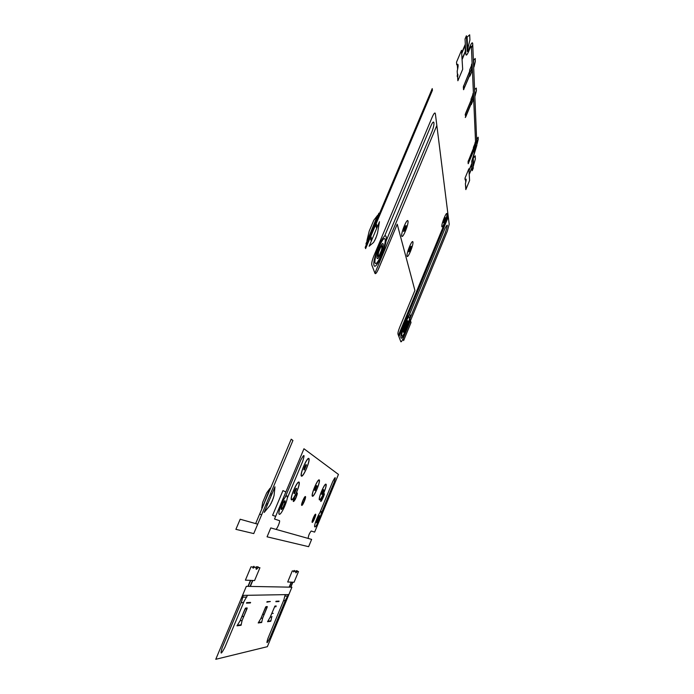 <?xml version="1.0" encoding="UTF-8"?>
<svg xmlns="http://www.w3.org/2000/svg" width="694" height="694" viewBox="0 0 694 694"><rect width="100%" height="100%" fill="white"/><g stroke="black" fill="none" stroke-linecap="round" stroke-linejoin="round"><path stroke-width="1.04" d="M264.18 512.45L274.971 486.815L274.043 495.629L272.352 500.738L269.879 505.527L264.18 512.45M273.453 497.78L271.016 503.592M267.763 503.879L266.461 503.376M271.363 495.334L270.079 494.787M271.909 494.033L270.625 493.477M265.906 504.685L267.216 505.18M262.141 508.19L270.079 488.229L262.141 508.19M261.733 508.051L262.679 502.369L266.678 492.879L270.079 488.229M263.98 503.818L268.639 492.757M315.544 529.912L323.794 509.916M285.859 491.968L282.952 490.597L272.595 515.312L275.639 516.345M246.587 595.313L244.21 595.357M243.256 595.374L247.506 595.305L243.351 602.635L241.295 602.73L243.256 595.374M246.769 597.074L242.501 597.178M257.648 568.126L256.025 567.97M258.09 567.545L258.22 566.894L256.45 566.72L256.077 567.614M258.22 566.894L257.786 567.926M250.334 586.421L252.816 580.488M256.45 566.72L256.051 567.336M250.447 580.384L247.94 586.378M258.047 567.536C256.398 569.913 255.756 569.852 256.129 567.345L254.394 567.172C253.293 568.473 252.746 568.412 252.772 567.015L250.985 566.842L245.398 580.158L254.577 580.557L259.938 567.727L258.047 567.536M252.781 567.51C253.891 565.862 254.299 565.896 253.987 567.623M250.734 580.392L248.226 586.378M252.538 580.47L250.057 586.413M286.995 495.95C289.233 496.869 281.582 515.165 279.318 514.297C276.949 513.577 284.818 494.796 286.995 495.95M284.982 500.747C286.067 501.163 282.397 509.934 281.33 509.483C280.22 509.11 283.941 500.235 284.982 500.747M281.634 506.863L281.469 509.144L282.996 507.401L284.679 503.376L284.844 501.077L283.326 502.812L281.634 506.863M291.411 582.153L289.346 587.15M292.668 582.214L290.621 587.167M293.484 571.448C294.343 570.069 294.629 570.104 294.325 571.535M292.269 570.919L287.689 581.997L294.056 582.266L298.489 571.535L297.171 571.405C295.887 573.4 295.444 573.348 295.835 571.275L294.629 571.153L293.718 571.943L293.501 571.041L292.269 570.919M296.59 488.55L294.464 493.634L293.926 493.373L294.716 490.693L296.052 488.281L296.59 488.55M298.802 482.486C300.754 483.475 293.692 500.409 291.714 499.454C289.65 498.639 296.893 481.289 298.802 482.486M317.809 521.116L316.638 522.617L316.863 520.743L319.431 515.859L317.809 521.116M319.544 515.581C319.283 518.323 318.277 520.76 316.525 522.894C316.776 520.153 317.783 517.715 319.544 515.581M321.201 511.565C322.771 512.198 316.438 527.544 314.859 526.928C313.202 526.434 319.691 510.749 321.201 511.565M292.859 582.214L290.812 587.176M295.8 571.266L296.121 570.746L297.344 570.876L297.223 571.414M289.146 587.141L291.211 582.145M296.121 570.746L295.757 571.613M297.344 570.876L297.041 571.613M295.731 571.795L296.858 571.899M285.416 594.637L284.8 596.146L287.758 596.068L288.374 594.585L285.416 594.637M284.8 596.146L283.664 600.77L285.087 600.7L287.758 596.068M377.909 270.226L387.504 247.411M369.139 246.231L379.462 221.742L377.562 232.967L375.784 238.311L373.58 242.432L369.139 246.231M376.885 235.344L374.543 240.896M371.316 241.07L370.171 237.834M376.651 228.404L375.558 225.056M371.958 239.534L370.822 236.281M376.209 223.511L377.302 226.869M366.935 240.584L369.208 231.128L373.806 220.25L377.588 215.34L367.109 241.07L377.753 215.86L367.109 241.07L377.753 215.86L377.588 215.34L373.806 220.25L369.208 231.128L366.935 240.584M410.284 315.223C411.464 318.806 402.199 341.309 400.967 337.865C399.623 334.543 409.208 311.302 410.284 315.223M407.933 320.94C408.532 322.675 403.917 333.883 403.327 332.122C402.685 330.448 407.378 319.058 407.933 320.94M404.559 327.62L404.047 330.37L405.123 329.268L407.213 322.684L404.559 327.62M409.469 317.219C410.449 320.151 402.798 338.733 401.791 335.861C400.698 333.103 408.566 314.026 409.469 317.219M407.274 322.537C407.708 323.768 404.402 331.793 403.986 330.518C403.535 329.32 406.875 321.201 407.274 322.537M382.238 246.006C382.941 248.062 378.664 258.255 377.97 256.173C377.224 254.169 381.57 243.828 382.238 246.006M385.075 239.248C386.671 244.114 376.799 267.667 375.116 262.957C373.329 258.368 383.565 234.008 385.075 239.248M379.54 254.88L378.048 255.973L378.612 252.165L380.668 247.264L382.151 246.197L381.587 250.013L379.54 254.88M383.088 243.976C384.068 246.864 378.1 261.091 377.111 258.203C376.061 255.418 382.16 240.896 383.088 243.976M386.133 236.715C388.05 242.657 376.105 271.154 374.049 265.507C371.845 259.964 384.329 230.278 386.133 236.715M367.109 241.07L365.964 243.776L366.319 244.73M377.753 215.86L378.889 213.171L379.202 214.194M365.617 248.608L365.174 247.437L432.223 88.598L432.431 90.281L365.617 248.608M438.894 141.854L448.055 215.062L398.443 335.384M432.189 117.173C433.897 113.348 434.956 112.159 435.355 113.608L449.209 224.257L447.326 231.163L403.483 337.692C402.147 340.815 401.262 342.168 400.846 341.743L397.948 334.074C397.783 332.938 398.365 330.674 399.709 327.264L414.908 290.43L397.228 224.205L378.551 268.778C376.825 272.69 375.636 274.243 375.012 273.436L371.784 264.908C371.472 263.2 372.166 260.189 373.884 255.869L432.189 117.173M436.838 125.467L374.916 273.184M448.289 216.936L398.937 336.677M409.208 315.276L444.871 228.716C447.96 222.913 448.133 224.171 445.401 232.49L410.119 318.182M384.571 236.22L430.688 126.447C434.453 117.321 435.285 123.957 431.547 132.641L386.072 241.026M402.988 338.846L403.622 340.581L411.039 322.545L410.466 320.723M243.941 601.793L224.891 647.329C220.952 654.746 220.041 654.936 222.141 647.901L241.399 601.906M286.075 594.628L287.724 594.602M285.538 600.006L269.879 637.951C266.765 644.093 266.123 644.223 267.971 638.341L283.777 600.084M276.03 601.247L279.066 601.099L278.875 601.559L275.839 601.707L276.03 601.247M291.905 587.193L267.355 646.687L215.765 659.3L246.327 586.343L291.905 587.193M311.632 539.394L270.799 527.917L267.069 536.818L308.622 546.681L311.632 539.394M275.787 529.314C276.819 529.834 280.602 520.786 279.413 520.63L274.52 519.034L303.955 448.758L338.446 474.418L314.634 532.116L311.216 531.005C309.385 533.226 308.37 535.699 308.153 538.414M285.217 497.251L300.797 460.035C304.31 453.598 304.944 454.023 302.705 461.319L287.281 498.179M321.313 513.369L334.074 482.46C336.009 476.396 335.566 476.101 332.738 481.558L319.865 512.727M465.518 185.428L465.83 189.609L469.595 180.449L468.866 168.798L464.989 178.193L465.11 179.772C466.403 178.176 466.498 179.477 465.396 183.684L465.518 185.428M468.693 51.347L470.003 48.207C470.801 46.411 471.269 45.925 471.391 46.741L475.798 147.796L471.712 161.338L472.224 170.672L473.256 168.156L472.77 158.761L476.865 145.211L472.701 43.618C472.458 41.97 471.53 42.941 469.925 46.541L468.606 49.69C467.808 51.495 467.34 51.989 467.201 51.174L466.403 35.776L465.041 39.011L465.882 54.332C466.151 55.954 467.088 54.956 468.693 51.347M469.396 177.248L468.866 168.798M465.761 186.903L465.657 185.445M473.594 165.614L473.221 158.275L472.796 159.299L473.178 166.621L475.364 158.978L475.216 155.803L473.221 158.275M472.05 167.61L469.222 174.489M468.997 170.837L471.842 163.749M469.196 174.047L472.033 167.315M468.962 170.386L471.825 163.446M465.518 179.252L465.743 182.357M471.79 168.243L471.564 164.088M466.047 179.095L466.134 180.31M457.945 64.429L458.092 66.416M465.362 51.798L464.989 45.023M457.251 64.264L457.615 69.339M461.657 52.952L465.327 44.216M462.031 58.921L465.674 50.523M461.701 53.681L465.353 44.711M465.7 51L462.074 59.632M467.088 37.112L469.682 34.813L469.916 39.992L467.687 49.074L467.088 37.112L466.541 38.396L467.157 50.341L467.687 49.074M461.501 50.341L456.522 62.182L456.713 64.759C458.404 63.258 458.561 65.383 457.181 71.152L457.389 74.006C457.962 73.92 458.04 75.004 457.624 77.268L457.875 80.764L462.681 69.305L461.501 50.341L462.351 64.117M457.771 76.444C457.086 77.121 457.025 76.305 457.589 74.006M470.003 48.207L471.243 46.333M472.744 44.694L471.434 47.808M471.781 71.673L469.907 76.175L469.604 70.085L471.512 65.54M472.111 63.241L471.478 64.759L471.816 72.428L472.441 70.935M469.76 73.148L471.651 68.628M473.69 99.58L473.1 101.003L472.796 94.158L473.395 92.718M473.074 100.326L471.295 104.594L471.035 99.164L472.831 94.852M325.98 484.169C327.551 485.071 321.053 500.79 319.474 499.906C317.817 499.151 324.471 483.076 325.98 484.169M325.824 484.542C327.325 485.401 321.131 500.374 319.63 499.524C318.052 498.812 324.384 483.51 325.824 484.542M323.864 489.903L322.007 494.388L321.591 494.163L322.32 491.794L323.456 489.66L323.864 489.903M319.214 479.901C320.914 480.873 314.139 497.208 312.43 496.253C310.634 495.438 317.574 478.721 319.214 479.901M317.019 485.861L315.076 490.528L314.634 490.276L315.38 487.813L316.577 485.6L317.019 485.861M319.058 480.283C320.671 481.211 314.217 496.774 312.595 495.863C310.886 495.082 317.496 479.172 319.058 480.283M306.453 464.928L304.345 469.977L303.833 469.647L304.631 466.949L305.95 464.59L306.453 464.928M308.665 458.864C310.522 460.079 303.495 476.908 301.621 475.72C299.661 474.679 306.869 457.441 308.665 458.864M298.975 482.061C301.031 483.102 293.614 500.877 291.532 499.88C289.363 499.029 296.98 480.803 298.975 482.061M308.839 458.448C310.782 459.723 303.417 477.385 301.448 476.145C299.383 475.052 306.956 456.938 308.839 458.448M309.038 452.54L321.53 461.831M257.708 524.17L240.176 519.233L235.899 529.34L253.752 533.582L292.929 440.473L291.202 439.189L255.652 523.588M259.643 514.115L261.664 514.774M475.607 143.346L476.674 140.743M315.18 515.2L312.63 521.376L315.18 515.2M315.067 517.091C311.589 526.486 311.658 519.286 315.093 514.74M323.803 494.354C323.569 496.739 322.727 498.786 321.261 500.504C321.487 498.119 322.337 496.071 323.803 494.354M323.664 496.305C320.854 502.352 320.35 502.456 322.155 496.609M323.361 494.145C327.36 490.129 317.514 509.83 321.834 497.199M315.605 514.185C316.473 514.506 313.063 522.764 312.205 522.4C311.311 522.122 314.764 513.768 315.605 514.185M304.97 497.633C304.787 500.201 303.859 502.421 302.194 504.295C302.376 501.727 303.295 499.498 304.97 497.633M304.874 499.732C301.127 509.899 301.049 501.875 304.866 497.112M305.421 496.531C306.418 496.973 302.714 505.874 301.734 505.397C300.719 505.006 304.466 495.993 305.421 496.531M296.763 493.608C296.598 496.297 295.635 498.613 293.866 500.556C294.022 497.85 294.985 495.542 296.763 493.608M296.694 495.811C293.441 502.647 292.807 502.76 294.785 496.158M296.182 493.365C297.96 491.803 297.683 493.772 295.332 499.255C292.955 502.942 292.651 502.126 294.403 496.817M295.809 494.154L296.642 493.052M323.04 494.848L323.725 493.868M405.643 227.962L403.726 231.249L405.235 226.331L406.007 225.784L405.643 227.962M407.994 221.03C408.809 224.283 402.555 239.265 401.739 236.021C400.846 232.863 407.248 217.56 407.994 221.03M406.12 225.515C405.617 228.82 404.776 230.824 403.622 231.51C404.125 228.196 404.958 226.201 406.12 225.515M473.698 59.649L473.69 67.752L473.386 60.404L475.208 58.478L475.321 61.436L474.002 67.006M469.847 75.047L463.531 89.708L469.829 74.614M463.531 89.708L463.349 86.845L469.682 71.682M463.349 86.845L469.665 71.239M463.913 89.266L463.687 85.553M411.169 246.223C410.666 249.276 409.885 251.167 408.809 251.896C409.304 248.834 410.085 246.943 411.169 246.223M412.93 241.972C413.659 244.869 407.76 259.053 407.031 256.155C406.242 253.353 412.262 238.883 412.93 241.972M409.634 251.072L408.913 251.644L409.269 249.623L411.056 246.474L409.634 251.072M471.252 103.588L465.648 117.069L465.44 113.764L471.087 100.196M465.648 117.069L465.44 113.764M465.284 117.512L471.235 103.198M465.119 114.961L471.105 100.578M474.896 89.3L476.318 88.069L476.414 90.706L474.87 96.57L474.601 90.02L475.164 95.859M471.165 101.897L472.952 97.602M444.993 219.72L443.475 222.47L444.802 218.315L445.366 217.873L444.993 219.72M447.014 213.873C447.404 216.667 442.199 229.289 441.818 226.478C441.375 223.754 446.684 210.898 447.014 213.873M445.461 217.647C444.923 220.458 444.229 222.141 443.379 222.687C443.917 219.877 444.611 218.194 445.461 217.647M473.508 149.67L475.112 145.766M476.882 138.531L477.099 143.875L478.235 139.373L478.157 137.221L476.613 139.182L476.83 144.525M473.577 151.04L468.198 163.732L473.56 150.728M468.198 163.732L468.068 161.659L473.455 148.594M468.068 161.659L473.438 148.282M468.519 163.298L468.355 160.6M475.529 141.654L474.991 142.964L475.243 148.533L475.772 147.241M475.216 147.987L473.612 151.865L473.395 147.44L475.017 143.528M267.754 621.234L270.912 620.818L270.721 621.277L267.563 621.703L270.166 617.235L271.727 617.053L270.912 620.818M273.262 613.349L271.71 613.505M271.727 617.053L271.987 616.437M276.177 605.966L274.945 606.053L270.417 616.619M274.945 606.053L270.166 617.235M276.012 606.712L274.477 606.816M266.852 602.149L270.348 601.507L267.06 601.663L266.852 602.149M267.121 607.345L265.464 607.467L260.961 618.311L262.653 618.111L267.121 607.345L267.285 606.573L265.958 606.66L265.464 607.467M262.922 617.469L267.285 606.573M261.23 617.669L265.958 606.66M264.258 614.259L262.575 614.433M262.653 618.111L261.638 622.501L258.211 622.969L260.961 618.311M258.411 622.475L261.838 622.024M246.483 603.147L250.378 602.956L250.595 602.435L246.7 602.618L246.483 603.147M247.003 608.794L245.025 608.933L240.089 620.748L242.102 620.514L247.003 608.794L247.168 607.953L245.581 608.057L245.025 608.933M242.397 619.811L247.168 607.953M240.384 620.046L245.581 608.057M243.854 616.315L241.859 616.515M242.102 620.514L241.061 625.277L237.001 625.832L240.089 620.748M237.227 625.294L241.278 624.756M288.86 594.576L242.536 595.391"/></g></svg>
